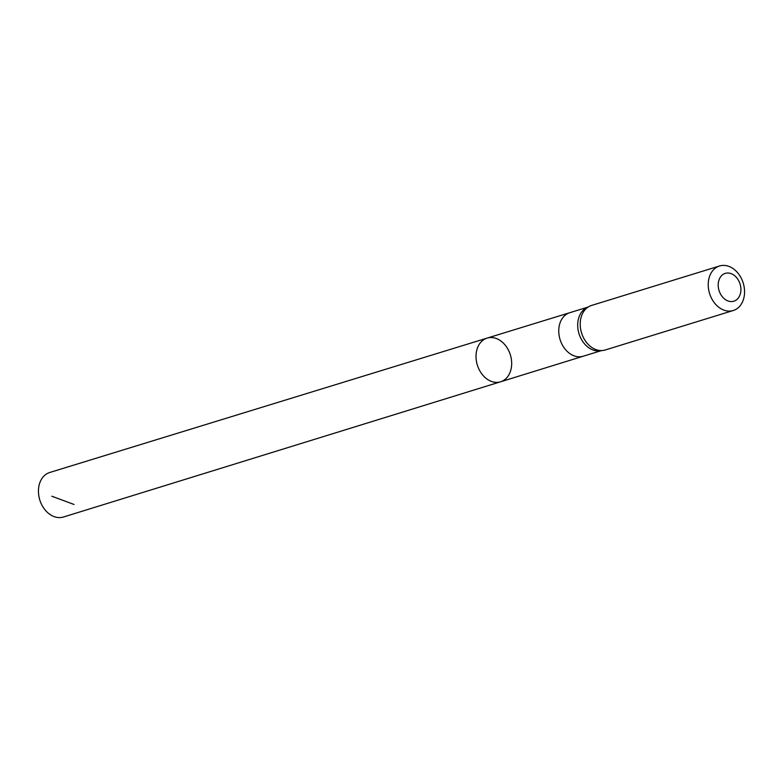 <?xml version="1.0" encoding="UTF-8"?>
<svg xmlns="http://www.w3.org/2000/svg" width="783" height="783" viewBox="0 0 783 783"><rect width="100%" height="100%" fill="white"/><g stroke="black" fill="none" stroke-linecap="round" stroke-linejoin="round"><path stroke-width="1.17" d="M500.591 381.791A22.854 17.275 -107.1 0 1 477.336 365.044A22.854 17.275 -107.1 0 1 487.124 338.099A22.854 17.275 -107.1 0 1 505.769 345.851A22.854 17.275 -107.1 0 1 510.976 369.498A22.854 17.275 -107.1 0 1 500.591 381.791A22.854 17.275 -107.1 0 1 477.336 365.044A22.854 17.275 -107.1 0 1 487.124 338.099L49.76 472.482A23.294 17.608 -107.1 0 0 39.15 485.02A23.294 17.608 -107.1 0 0 44.465 509.126A23.294 17.608 -107.1 0 0 63.482 517.005L583.227 356.226A22.776 17.216 72.9 0 0 583.237 356.226L601.109 350.715M589.403 306.31L586.692 307.69A22.776 17.216 72.9 0 0 579.009 333.695A22.776 17.216 72.9 0 0 600.003 350.853L603.018 350.461A23.294 17.608 -107.1 0 1 581.554 332.912A23.294 17.608 -107.1 0 1 589.403 306.31A23.294 17.608 -107.1 0 1 591.517 305.458L719.528 265.995A23.294 17.608 -107.1 0 1 738.545 273.884A23.294 17.608 -107.1 0 1 743.85 297.98A23.294 17.608 -107.1 0 1 733.26 310.518A23.294 17.608 -107.1 0 1 709.564 293.439A23.294 17.608 -107.1 0 1 719.528 265.995M733.26 310.518L605.239 349.981A23.294 17.608 -107.1 0 1 603.018 350.461M740.464 293.361A14.554 11.001 -107.1 0 1 721.368 295.436A14.554 11.001 -107.1 0 1 726.82 273.052A14.554 11.001 -107.1 0 1 740.464 293.361M74.062 504.477L51.835 496.226M487.124 338.099L569.809 312.701A22.776 17.216 72.9 0 0 569.809 312.701A22.776 17.216 72.9 0 0 559.444 324.955A22.776 17.216 72.9 0 0 564.641 348.513A22.776 17.216 72.9 0 0 583.227 356.226M569.809 312.701L587.69 307.181"/></g></svg>
